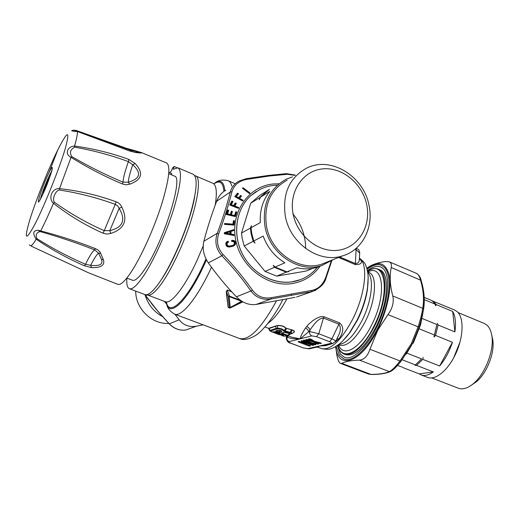 <?xml version="1.0" encoding="UTF-8"?>
<svg xmlns="http://www.w3.org/2000/svg" width="519" height="519" viewBox="0 0 519 519"><rect width="100%" height="100%" fill="white"/><g stroke="black" fill="none" stroke-linecap="round" stroke-linejoin="round"><path stroke-width="0.78" d="M51.705 171.088L49.973 174.28C46.509 181.157 41.306 194.716 40.495 199.004M49.954 176.629L49.383 177.401M43.33 193.204L44.725 187.456L43.058 193.788M44.932 187.489L47.398 182.643M49.007 178.335L46.613 182.675L47.287 182.948M367.536 271.236C371.598 268.634 375.153 267.94 378.195 269.147C388.595 272.384 386.915 302.421 374.043 327.171C363.105 347.14 353.121 356.099 344.091 354.049C341.061 352.81 338.972 349.851 337.837 345.167M378.195 269.147L379.623 269.744C390.048 273 388.407 303.031 375.529 327.761C364.591 347.717 354.594 356.663 345.531 354.6L344.091 354.049M367.426 270.671C372.558 266.779 377.028 265.566 380.836 267.038L383.152 268.583C390.327 274.849 388.978 299.774 378.708 322.85C368.633 346.089 352.479 361.023 344.545 357.396L340.522 354.179L337.369 345.498M367.089 269.225C373.252 264.911 378.072 263.652 381.556 265.456L384.138 267.155C391.962 274.168 390.366 299.658 379.895 323.382C369.509 347.166 353.102 362.846 343.961 359.038L339.471 355.457M366.959 268.745C378.286 260.207 385.714 262.406 389.256 275.342C391.877 288.272 387.077 311.05 377.456 329.987C361.049 363.261 337.603 370.462 335.702 346.562M366.862 268.394L367.446 267.901C371.046 264.924 377.028 262.789 385.396 261.505L389.146 261.777C391.079 262.627 391.78 264.541 391.248 267.525C389.464 275.79 389.977 285.268 392.773 295.953C394.109 302.142 392.507 308.364 387.953 314.611L377.761 330.194L369.937 349.248C367.647 356.099 364.156 359.732 359.453 360.134C351.129 360.381 345.265 361.458 341.878 363.358L340.62 363.449C339.134 362.794 337.927 360.257 337 355.839L335.618 346.614M371.396 374.491L368.419 374.011L340.62 363.449M424.231 302.369L423.504 309.622L420.864 321.242L419.268 326.717L412.391 343.747L400.921 361.373L400.058 360.971C395.491 366.862 391.91 370.404 389.315 371.598C385.26 373.44 379.123 374.374 370.916 374.4L341.878 363.358M423.504 309.622L422.726 308.299C421.947 313.56 420.416 319.736 418.126 326.821L411.366 343.591L400.058 360.971L369.937 349.248M389.146 261.777L416.562 273.409C418.139 274.097 419.423 276.244 420.435 279.845C423.478 290.037 424.237 299.521 422.726 308.299L392.773 295.953M289.725 334.483L290.212 334.314L289.738 333.762L286.267 332.64M264.982 326.944L268.621 328.332L277.386 325.491C281.298 325.27 284.204 326.192 286.105 328.255L292.21 329.948C294.286 330.681 294.896 331.466 294.052 332.303L293.034 332.848M332.445 343.565L325.789 345.635L319.114 346.076L318.238 347.328L321.436 348.554C330.616 350.565 341.009 340.834 352.609 319.354C365.538 294.13 368.522 263.529 359.408 258.209M291.684 337.162L300.209 338.829C300.352 336.837 302.129 333.217 305.535 327.976L308.299 324.596L312.444 320.95L316.233 318.445L320.729 316.603L324.09 316.759L339.549 322.857C345.42 327.625 341.976 335.203 338.719 338.926L335.365 341.891M390.599 371.487L389.315 371.598L359.453 360.134M400.915 361.38L398.916 363.825M406.156 354.237L411.755 344.966L400.908 361.386C397.431 365.785 394.414 368.912 391.858 370.748L390.353 371.598C385.773 373.55 379.434 374.517 371.338 374.497L368.587 374.069M419.268 326.717L418.126 326.821L387.953 314.611M421.156 280.448L391.248 267.525M338.641 257.424L355.372 264.638C361.185 264.469 362.807 262.737 360.238 259.442L359.388 258.585M287.831 335.637L290.024 334.294L289.596 333.918L287.448 335.242L282.336 333.289M269.569 330.512L268.699 328.456L268.991 328.216M292.21 329.948L292.152 330.11C294.001 330.739 294.571 331.459 293.871 332.264L292.067 333.522L291.088 332.692L290.887 333.185L289.777 332.841L291.444 329.896L292.152 330.11L291.088 332.692L284.101 330.564C282.849 329.098 280.656 328.293 277.529 328.151L277.821 328.78L276.867 329.014L276.199 328.352L269.925 330.395L269.192 328.436L275.57 326.302L276.199 328.352L277.529 328.151L277.49 325.698L275.342 326.081M277.386 325.491L277.49 325.698C281.272 325.439 284.062 326.321 285.872 328.332L286.105 328.255M291.542 329.753L286.501 328.456M289.777 332.841L284.704 331.518L286.475 328.624L285.872 328.332L284.101 330.564L283.316 330.791C282.317 329.481 280.481 328.812 277.821 328.78M292.067 333.522L294.052 332.303M333.101 343.409L319.114 346.076L316.194 347.256M286.975 335.916L287.059 336.241L287.195 335.858M289.148 341.632C288.46 341.917 288.992 342.417 290.737 343.13L290.432 343.124C288.337 342.864 286.955 341.288 286.287 338.388L287.714 337.272C290.893 338.628 295.064 339.147 300.209 338.829L289.148 341.632C287.455 340.814 286.722 339.426 286.949 337.473L287.059 336.241L287.714 337.272L287.935 335.728M311.835 335.884C310.07 335.014 309.305 333.555 309.525 331.505L308.688 331.732L309.94 330.136C312.925 325.893 317.79 318.218 323.46 318.069L318.77 333.756L316.545 336.701L311.835 335.884L300.209 338.829L308.688 331.732L307.722 329.513L305.535 327.976M335.722 341.307L335.761 341.223C335.696 340.769 334.411 339.971 331.894 338.842L318.77 333.756L309.525 331.505L309.94 330.136L309.551 328.89L308.357 327.444L306.69 326.483M339.549 322.857L338.926 324.167L323.46 318.069L324.09 316.759M331.135 343.331C331.939 343.04 331.446 342.521 329.649 341.762L331.894 338.842L338.926 324.167C340.97 327.32 340.821 331.116 338.472 335.559L335.761 341.223L332.718 343.5L331.135 343.331L307.663 348.684L309.512 348.774M336.987 338.667L338.719 338.926M336.331 340.042L337.324 340.308M360.238 259.442L359.375 258.897M355.372 264.638L355.398 263.561C358.052 263.418 359.369 261.985 359.349 259.266L359.388 258.533M340.256 258.326L340.295 257.249L355.398 263.561L356.125 248.367M339.763 256.976L340.295 257.249L340.432 256.71M290.011 334.307L287.007 335.715L282.115 333.847L283.419 332.835M276.867 329.014L270.542 331.07L269.582 330.558L271.697 331.81L270.159 331.148M290.906 333.925L292.041 333.542M359.693 253.038L356.183 249.769L355.035 249.282M284.081 336.202L287.552 335.754L284.081 336.202L281.973 335.676L283.841 336.15M284.704 331.518L283.316 330.791M290.887 333.185L292.002 333.561L291.256 333.594M289.18 333.438L285.528 332.381M282.115 333.847L281.603 333.315L283.627 332.381L285.534 332.387M281.603 333.315L283.627 332.381M290.432 343.124L303.245 347.892L290.737 343.13M242.879 301.85L230.034 308.02L228.101 307.274L226.232 291.723L227.296 289.946L231.772 291.866M281.279 330.837L278.586 332.497L280.059 332.698L281.83 331.888C281.772 330.532 280.312 329.967 277.457 330.214L275.693 331.031L276.199 331.583L276.452 330.999M283.763 335.306L275.686 331.959L272.728 331.816L273.266 332.329L282.18 335.423L283.763 335.306L283.257 334.885M301.727 340.659L302.22 340.704M303.278 342.021L302.499 342.079L301.117 341.087L301.974 340.769M299.281 341.437L298.166 341.547L298.73 342.079L298.95 341.515M308.948 345.064L308.429 345.784L309.999 346.069L309.343 345.265L299.314 341.437M303.602 341.846L304.562 342.611L304.595 343.364L305.996 343.675L305.957 342.968M306.547 342.216L306.145 342.994L306.813 343.474L306.457 343.325M312.055 344.324L311.53 345.057L313.113 345.343L312.451 344.538L306.664 342.397L305.522 342.559L311.53 345.057M303.141 340.879L313.217 344.739M314.728 343.941L315.39 344.811L313.8 344.525L304.011 340.775L303.44 340.23L305.386 340.328M303.44 340.23L304.452 340.153M304.011 340.775L304.231 340.204M313.8 344.525L314.326 343.928L304.562 340.153M314.825 343.98L314.326 343.786M303.965 340.101L315.494 344.201M310.317 340.263L308.669 339.283L309.512 338.894M307.546 339.588L310.972 340.237L311.134 339.828L309.603 338.875M306.976 339.523L305.873 339.627L307.047 340.36L307.125 339.614L306.56 339.627M316.285 342.332L318.504 344.091L315.812 343.721L316.694 343.293L313.528 341.32L307.216 339.549M317.881 344.233L316.694 343.293L316.765 342.825M318.504 344.091L317.926 343.552M320.885 342.955L320.126 342.748L321.261 343.448L319.626 343.494L319.71 342.748L316.259 342.222M320.632 343.591L319.704 342.644M321.261 343.448L320.69 342.916M314.533 341.327L320.165 342.728M308.669 339.283L308.571 338.959L309.681 338.849L311.277 339.316L309.7 338.842M228.101 307.274L226.55 291.769L227.231 290.095L229.469 296.083L228.289 296.42L229.236 307.177L228.412 307.371L229.372 308.052L230.663 307.761L229.236 307.177L230.663 307.761L242.691 301.747M226.232 291.723L228.289 296.42L229.223 296.596L230.196 307.456L241.77 301.202M279.397 330.162L279.391 331.952L280.059 332.698M276.393 331.018L275.693 331.031M278.216 330.175L277.457 330.214M276.419 331.012L278.158 330.207C277.107 329.773 281.947 330.622 281.285 330.843L281.266 330.798M281.019 330.661L281.83 331.888M282.751 334.69L281.564 334.755L282.18 335.423M281.337 334.152L281.564 334.755L279.41 334.035L279.365 334.658M279.482 333.438L279.41 334.035L274.142 332.017L273.266 332.329M274.376 331.79L273.721 331.862M273.065 331.881L272.728 331.816M274.733 331.732L274.272 331.68M305.853 342.89L304.562 342.611L304.134 343.13L304.497 343.364L309.973 345.42M310.667 340.185L311.945 339.815M424.192 297.387L431.295 300.345L433.034 301.571L435.032 304.108L424.263 299.632M422.109 318.491L436.92 324.537L434.384 334.969L419.307 328.884M452.432 342.261C449.376 351.584 445.114 359.492 439.632 365.992L452.432 342.261L435.551 335.443L434.02 336.987L436.92 324.537M437.361 323.24L438.088 325.017L435.551 335.443M435.032 304.108L435.739 305.827L436.174 304.582L452.691 311.445L454.897 331.881L438.088 325.017M406.001 352.764L406.701 353.043M406.974 353.147L421.603 358.901L415.375 364.922L401.57 359.537M433.326 371.922C428.675 375.205 424.587 376.191 421.065 374.88L419.242 373.894L433.326 371.922L416.543 365.376L414.921 365.311L421.603 358.901M423.128 357.37L422.771 359.362L416.543 365.376M439.632 365.992L422.771 359.362M434.02 336.987L434.384 334.969M397.483 365.473L402.251 367.108M419.242 373.894L402.776 367.523M414.921 365.311L415.375 364.922M432.093 300.825L454.696 310.057L457.142 311.608C463.986 317.44 463.688 336.202 456.065 353.03C448.52 369.911 435.564 380.687 427.637 377.423L421.065 374.88M242.081 301.39L242.133 301.798L237.086 304.64L230.663 307.761M242.477 301.623L229.223 296.596L229.469 296.083L240.55 300.391M303.907 341.671L305.341 342.281M311.231 340.127L313.191 340.594M315.812 343.721L312.646 341.755L312.983 340.47M432.431 300.819L434.176 302.052L436.174 304.582M452.691 311.445C455.429 316.168 456.162 322.98 454.897 331.881M447.553 307.118L448.189 307.352M453.496 358.194L460.068 341.833M194.768 175.656L195.429 175.844C203.266 177.44 195.021 217.26 178.452 253.045C173.022 264.872 167.708 274.609 162.492 282.258C155.791 291.847 150.821 296.089 147.565 294.987L146.961 294.675M233.842 244.657L234.348 245.247M458.095 312.574L484.266 323.46L486.796 325.03C489.346 327.242 491.013 330.746 491.804 335.527C494.601 350.539 484.454 375.795 472.05 384.702C466.886 388.517 462.293 389.685 458.258 388.199L431.827 377.962M194.651 196.883C190.791 220.283 174.228 261.206 160.961 280.15M492.018 336.487L492.713 339.549C495.158 352.693 486.342 374.627 475.488 382.432L472.867 384.157M126.863 278.1C126.461 284.263 127.304 287.805 129.406 288.72L144.963 294.604C148.207 295.7 153.196 291.406 159.923 281.726C170.148 266.792 182.526 239.681 189.695 216.293C196.857 191.543 198.05 177.556 193.282 174.319L177.978 167.806L173.223 169.285L174.157 166.495L176.797 167.618M166.638 303.323L165.47 301.773M195.598 322.007L183.123 317.323M129.406 288.72C132.423 289.732 137.224 285.333 143.802 275.531C153.806 260.408 166.158 233.102 173.508 209.644C180.891 184.835 182.377 170.887 177.978 167.806M169.687 172.678L171.594 170.693L172.529 167.909L174.157 166.495M203.189 324.855L196.273 326.217L185.925 329.98C179.782 330.837 174.222 328.774 169.246 323.785L157.666 310.939L144.782 294.539M174.948 314.255L179.146 319.808C183.492 325.244 189.201 327.379 196.273 326.217M166.839 304.238L164.354 301.344M299.288 296.051L315.61 290.303M225.804 190.226C221.684 192.478 218.629 196.169 216.624 201.294C211.441 215.074 207.191 228.379 203.883 241.225C202.196 248.718 203.675 255.932 208.327 262.867C216.715 274.726 226.076 286.047 236.411 296.823C242.457 302.824 249.003 305.367 256.042 304.471L295.09 297.342M126.811 278.08L132.572 280.279C135.206 281.149 139.384 277.295 145.112 268.712C163.757 241.478 183.888 176.603 174.423 176.09L168.74 173.696M168.844 172.321L171.789 173.56L171.367 174.806M294.876 175.383L287.383 174.28L269.264 176.019L246.447 179.431C238.811 180.975 233.991 185.062 231.987 191.699C228.652 204.791 224.24 218.797 218.739 233.712C216.202 241.432 217.63 248.348 223.027 254.459C234.024 266.013 243.865 277.97 252.558 290.329L250.904 291.003C256.023 297.659 262.77 300.313 271.152 298.97L311.329 291.691L312.166 290.316C318.355 288.992 322.876 284.704 325.737 277.457L326.159 277.749L331.771 260.778M218.739 233.712L217.234 233.323C214.49 241.653 216.034 249.126 221.866 255.757C232.752 267.051 242.425 278.8 250.904 291.003L236.411 296.823M246.447 179.431L245.974 178.731L239.012 181.099C234.53 183.577 231.617 187.216 230.274 192.036C227.082 204.927 222.735 218.687 217.234 233.323L203.883 241.225M185.828 330L185.899 329.987C179.665 330.817 174.112 328.78 169.22 323.875L179.146 319.808M157.588 310.959L145.515 295.739L147.351 294.896M325.737 277.457L331.206 261.154M252.558 290.329C257.255 296.459 263.496 298.918 271.281 297.698L312.166 290.316M271.281 297.698L271.152 298.97L256.042 304.471M287.383 174.28L286.378 173.651L268.557 175.416M223.027 254.459L221.866 255.757L208.327 262.867M231.987 191.699L230.274 192.036L216.624 201.294M80.315 268.978L33.69 247.31L88.535 272.799L117.91 284.373C120.758 285.294 125.416 280.811 131.865 270.944C141.693 255.692 154.02 228.269 161.506 204.771C169.058 179.931 170.777 166.002 166.664 162.992L141.174 152.476M236.139 214.289L235.412 216.579L226.245 214.49L227.646 210.039L228.71 210.279L227.575 213.899L230.326 214.522L231.364 211.207L232.434 211.447L231.396 214.762L234.607 215.495L235.762 211.771L236.839 212.012L236.139 214.289M233.881 205.68L231.305 204.687L232.986 201.502L231.831 201.054L229.748 204.999L238.37 208.327L238.779 207.568L234.893 206.069L236.327 203.344L235.315 202.961L233.206 206.108L230.637 205.115L231.305 204.687M238.688 197.836L236.34 196.519L238.539 193.756L237.488 193.165L234.757 196.584L242.633 201.002L243.164 200.34L239.609 198.355L241.491 195.994L240.569 195.475L238.013 198.277L235.665 196.961L236.34 196.519M242.47 188.261L243.093 187.729L250.048 193.042L249.425 193.581L242.47 188.261M233.835 230.527L230.994 231.396L231.098 234.114L233.991 234.588L234.017 235.503L224.377 233.79L224.338 232.661L233.79 229.619L233.835 230.527M233.063 240.323L231.519 240.492L231.714 241.387L233.926 241.718L234.445 243.677L233.719 244.786L232.123 245.604L229.061 246.084L227.354 245.39L226.926 243.385L228.425 242.126L228.237 241.231L226.076 242.555L225.752 243.936L226.297 245.85L227.153 246.629L229.145 247.05L233.128 246.214L235.295 244.514L235.613 243.379L235.165 241.491L233.621 240.401L231.766 240.706L232.447 240.336M232.979 224.143L224.604 223.488L224.487 224.37L233.972 225.11L234.53 220.815L233.414 220.731L232.979 224.143L232.304 224.539L224.545 223.936M76.345 130.529L126.02 148.162L141.071 152.437C143.069 153.073 141.363 153.124 135.946 152.592L129.607 150.984L77.578 131.579L74.944 130.996M116.159 201.794L115.237 204.389C97.306 197.771 78.713 192.984 59.464 190.025L59.516 188.624C52.101 187.91 47.826 198.31 53.457 203.318C69.014 215.469 85.538 225.428 103.028 233.18L106.856 234.101L110.774 233.453C124.469 228.963 128.148 220.173 121.822 207.1C120.655 204.505 118.767 202.734 116.159 201.794C98.085 195.215 79.206 190.823 59.516 188.624L71.045 157.328C64.512 154.396 67.074 146.429 74.561 146.047C93.251 148.603 111.351 153.06 128.861 159.417L135.109 163.498C143.795 172.885 142.024 179.769 129.795 184.141L128.238 182.24L123.009 182.163C105.461 174.793 88.386 166.262 71.778 156.582L71.045 157.328C87.601 167.624 104.715 176.499 122.393 183.96L126.162 184.809L129.795 184.141M95.353 248.588L94.679 249.866C77.046 242.989 59.075 236.949 40.78 231.753L40.709 230.903C59.348 235.762 77.565 241.659 95.353 248.588L97.799 249.86L100.05 252.013L103.411 259.701C105.059 265.235 101.088 267.875 91.506 267.622L84.396 265.786C67.548 258.41 51.472 249.548 36.168 239.194L36.992 238.662C52.497 248.465 68.664 256.996 85.505 264.262L84.396 265.786M88.535 272.799L86.115 271.684M256.243 191.492L250.813 195.637C236.294 208.683 232.285 233.018 241.802 252.785C251.235 272.598 272.702 284.808 291.989 281.856L300.514 279.618M234.906 216.462L236.158 212.433L236.839 212.012M230.326 214.522L229.658 214.937L226.913 214.315L228.042 210.701L228.71 210.279M228.042 210.701L227.484 210.578M226.913 214.315L227.575 213.899M234.607 215.495L233.933 215.91L230.728 215.177L231.759 211.869L232.434 211.447M231.759 211.869L231.195 211.739M230.728 215.177L231.396 214.762M236.158 212.433L235.6 212.303M238.779 207.568L238.091 207.996L234.218 206.497L235.645 203.779L235.016 203.532M235.645 203.779L236.327 203.344M234.218 206.497L234.893 206.069M230.637 205.115L232.317 201.936L231.532 201.632M232.317 201.936L232.986 201.502M243.164 200.34L242.47 200.782L238.928 198.796L240.803 196.435L240.115 196.052M240.803 196.435L241.491 195.994M238.928 198.796L239.609 198.355M235.665 196.961L237.858 194.203L237.034 193.743M237.858 194.203L238.539 193.756M249.328 193.509L242.49 188.241M249.354 193.49L250.048 193.042M233.991 234.588L233.31 234.971L230.423 234.497L230.319 231.785L230.994 231.396M230.423 234.497L231.098 234.114M233.31 234.971L233.323 235.379M233.148 230.741L233.115 230.008L233.79 229.619M233.115 230.008L224.344 232.83M235.548 242.516L234.867 242.886L234.205 241.458L232.382 240.699M232.94 240.771L233.621 240.401M233.427 240.92L234.101 240.544M233.848 241.16L234.53 240.784M234.205 241.458L234.886 241.088M234.484 241.86L235.165 241.491M234.705 242.334L235.392 241.964M234.867 242.886L234.932 243.748L235.613 243.379M234.932 243.748L234.828 244.339L235.516 243.969M234.828 244.339L234.614 244.884L235.295 244.514M234.614 244.884L234.257 245.377L234.938 245.007M234.257 245.377L233.784 245.824L234.465 245.461M233.784 245.824L233.381 246.09M227.731 242.379L227.562 241.601L226.667 241.893M226.972 241.776L227.64 241.406M227.562 241.601L228.237 241.231M226.706 242.976L227.173 242.834M226.505 243.203L227.017 243.093M226.355 243.456L226.926 243.385M226.258 243.755L226.881 243.696M226.213 244.06L226.213 244.423L226.881 244.053M226.213 244.423L226.265 244.812L226.933 244.449M233.278 245.091L231.448 245.967L228.386 246.447L227.004 246.032L226.265 244.812M226.459 245.39L227.127 245.026M226.686 245.753L227.354 245.39M227.004 246.032L227.672 245.669M227.387 246.24L228.055 245.876M227.847 246.382L228.516 246.025M228.386 246.447L229.061 246.084M229.002 246.454L229.677 246.09M229.683 246.376L230.358 246.012M230.455 246.233L231.13 245.87M231.448 245.967L232.123 245.604M232.064 245.727L232.739 245.364M234.53 220.815L233.362 221.185M233.848 221.224L233.355 225.058M100.835 253.246L98.539 253.149L101.4 259.189C103.385 264.242 99.81 266.292 90.669 265.339L85.505 264.262C89.424 256.191 92.479 251.397 94.679 249.866L98.539 253.149C96.547 254.764 93.926 258.832 90.669 265.339L91.506 267.622M103.028 233.18L104.241 230.657C86.816 223.027 70.201 213.569 54.417 202.274L53.457 203.318C48.805 214.198 44.556 223.397 40.709 230.903L38.49 230.306C33.125 230.319 32.347 233.284 36.168 239.194C33.268 244.014 31.38 246.175 30.504 245.669L33.683 247.31M74.009 130.165L73.938 130.165C70.046 130.606 71.194 131.08 77.389 131.579C77.636 133.72 76.695 138.547 74.561 146.047L74.71 147.175C93.096 150.38 111.001 155.194 128.414 161.617L132.767 164.77C141.752 172.97 140.24 178.796 128.238 182.24C128.608 178.199 130.12 172.373 132.767 164.77L135.109 163.498M121.822 207.1L119.162 208.327L109.814 230.631L104.241 230.657L115.237 204.389L117.618 205.855L119.162 208.327C126.039 220.062 122.925 227.504 109.814 230.631L110.774 233.453M122.393 183.96L123.009 182.163C123.301 177.712 125.105 170.861 128.414 161.617L128.861 159.417M129.607 150.984L77.578 131.579M135.946 152.592L129.588 150.802M132.228 150.023L130.989 150.322C138.579 151.892 141.382 152.677 139.403 152.677L134.791 152.19M126.013 148.162L126.201 148.726L130.989 150.322L130.924 151.288M73.945 130.165L76.468 130.554L126.201 148.726L126.111 149.453M29.291 244.897L30.504 245.669M46.094 185.056L45.99 184.732M85.856 271.567L80.263 268.959M317.498 267.227L314.371 270.684C309.525 275.427 303.849 278.761 297.329 280.688C277.873 286.443 254.252 275.719 243.229 255.504C232.084 235.36 235.581 209.287 250.839 195.618L259.915 189.416C265.384 186.723 271.197 185.315 277.354 185.199M229.975 233.848L229.301 234.231L224.974 233.524L229.898 231.818L229.975 233.848L225.635 233.141M40.78 231.753L39.567 231.669C36.239 232.94 35.383 235.269 36.992 238.662M76.844 130.814L74.807 130.905M74.71 147.175C70.337 149.459 69.364 152.592 71.778 156.582M59.464 190.025C55.533 190.304 51.855 199.231 54.417 202.274M268.31 190.097L259.688 195.455L250.709 203.214L241.504 233.05L242.198 238.539L244.202 245.974L265.034 271.424L276.692 276.114L305.814 271.126L312.814 268.349M268.848 189.759L259.714 197.661L250.709 203.214M241.504 233.05L250.392 228.107L251.105 233.719L253.155 241.316L244.202 245.974M259.714 197.661L259.351 199.698L260.35 197.265L269.796 191.44C262.822 200.087 259.669 210.467 260.33 222.573L251.014 227.757L251.397 225.661L250.392 228.107M265.034 271.424L274.408 267.35L286.287 272.164L276.692 276.114M253.155 241.316L255.05 243.08L253.785 240.985L263.178 236.1C267.499 247.699 274.739 256.6 284.905 262.789L275.07 267.064L273.176 265.287L274.408 267.35M324.343 263.12L324.965 263.016M322.416 265.352L317.291 267.311C310.751 269.231 303.998 269.374 297.03 267.739L286.968 271.885L288.849 271.645L286.287 272.164M162.447 316.538C153.935 311.848 148.194 304.783 145.229 295.343M156.719 309.934L151.353 303.362M251.014 227.757L251.734 233.375L253.785 240.985M292.547 176.823L286.183 179.211C269.186 188.76 262.101 204.428 264.943 226.226C269.406 253.538 298.548 273.351 321.598 265.605L333.652 259.416M269.491 189.357L260.35 197.265M275.07 267.064L286.968 271.885M327.405 261.9L321.624 264.197C299.191 271.794 270.788 252.513 266.442 225.921C263.678 204.681 270.587 189.422 287.169 180.145M168.759 323.382C151.859 324.518 135.53 308.714 135.719 291.107M369.093 205.822C364.111 176.337 330.765 155.655 306.567 168.156C289.427 177.725 282.323 193.593 285.262 215.748C289.862 243.502 319.354 263.717 342.527 255.88C362.132 250.333 373.777 227.724 369.093 205.822M366.797 205.115C362.697 183.778 342.358 166.839 322.682 168.883C302.947 170.602 288.713 191.615 293.086 213.809C297.166 236.035 318.828 253.142 338.511 250.203C358.259 247.589 371.176 226.414 366.797 205.115M48.072 181.773L47.086 182.513L47.32 181.728L49.908 176.765M44.9 187.476L46.613 182.675M44.271 191.083L45.25 187.294L46.684 185.322M367.556 271.327C385.76 258.248 391.002 293.644 373.589 326.866C360.478 353.484 341.45 361.957 337.914 345.109M367.828 271.995C383.677 263.075 386.915 295.824 371.442 325.394C359.836 348.937 342.962 357.974 338.576 344.817M367.66 271.93L368.801 272.404C377.598 275.141 375.99 300.838 365.032 322.02C355.703 339.173 347.211 346.9 339.556 345.193L338.407 344.752M367.744 272.449C374.381 278.028 371.766 301.571 361.899 320.768C353.887 335.825 346.199 343.714 338.823 344.434M368.062 282.498L367.452 289.343C365.94 299.398 362.645 309.571 357.572 319.866L350.306 332.03L346.011 337.395M342.637 341.074L349.274 333.204L357.001 320.268C362.405 309.298 365.908 298.47 367.517 287.779L368.172 277.509M286.851 298.944C280.37 310.933 274.116 319.023 268.096 323.214M288.804 333.399L289.738 333.762M412.391 343.747L411.366 343.591M413.105 343.331L420.617 324.628L423.225 311.225M282.777 299.716C274.642 316.382 262.595 331.018 256.075 335.131C249.185 339.374 243.709 340.509 239.648 338.544C249.178 340.717 261.459 328.17 276.491 300.884M284.328 332.374L289.472 333.542M329.649 341.762L316.545 336.701M303.245 347.892L307.663 348.684M313.093 344.687L303.317 340.944M313.113 345.343L313.645 345.219M306.813 343.474L305.996 343.675M309.999 346.069L310.524 345.946M298.73 342.079L308.429 345.784M298.795 341.385L298.166 341.547M305.561 340.393L315.377 344.155M315.39 344.811L315.928 344.687M309.188 338.803L308.571 338.959M320.106 342.715L314.475 341.314L311.277 339.316M319.626 343.494L316.862 342.806L316.875 341.943M318.419 343.773L316.564 342.702L315.844 341.684M313.736 340.938L312.646 341.755L307.047 340.36M306.482 339.478L305.873 339.627M311.621 339.614L310.245 340.263L307.482 339.575M211.493 267.24L211.116 268.057C197.278 298.107 181.416 317.369 174.656 314.144L239.648 338.544M227.296 289.946L231.519 291.594M278.586 332.497L276.199 331.583M302.097 340.736L303.42 341.69L303.913 341.418L303.297 340.97M302.642 342.086L304.14 341.528M305.6 342.637L306.45 343.331M317.576 343.331L317.252 343.13M314.177 341.21L310.998 339.225M235.198 183.732L228.237 180.748C229.885 181.455 231.072 183.233 231.792 186.087M206.471 259.863L204.389 264.469C187.074 302.389 168.214 319.185 166.372 301.922M279.034 330.123L279.021 332.011L276.633 331.096L277.282 330.642M303.634 342.637L301.928 341.989M314.579 341.372L316.272 342.423M214.042 183.668C220.413 179.061 224.007 181.436 224.824 190.797M205.998 258.949L203.733 263.983C187.074 300.469 168.798 317.459 166.437 301.922M305.062 341.839L304.017 341.612M311.789 339.88L312.217 339.99M213.854 183.895C219.822 179.879 223.176 182.383 223.91 191.407M292.846 213.867C301.312 223.968 305.581 235.516 305.646 248.504M203.189 245.961L197.032 260.415C184.842 287.098 171.03 304.465 165.314 301.708L147.565 294.987M304.569 341.457L304.121 341.554M195.429 175.844L212.887 183.272C216.455 184.965 217.234 192.238 215.223 205.076M291.6 293.929L291.12 295.188M320.054 266.215C313.093 275.823 303.764 281.609 292.054 283.569C267.473 287.552 240.446 266.824 235.594 239.473C230.371 212.174 248.536 186.23 273.163 183.986L279.001 183.778M103.411 259.701L101.4 259.189M35.214 223.676C44.738 205.018 59.419 168.357 65.206 148.791C70.363 129.724 67.905 130.061 57.83 149.809C48.598 168.532 36.045 199.867 29.933 219.427C23.77 240.213 25.528 241.627 35.214 223.676M38.49 230.306L39.567 231.669M57.83 149.809L49.045 172.503C41.838 186.808 33.761 212.725 41.429 197.239C48.987 182.305 56.882 156.368 49.045 172.503M47.145 182.487L47.709 182.714M46.016 183.992L46.691 184.264M44.55 188.222L44.932 188.378M44.426 188.631L43.058 193.678M336.124 346.309L339.426 355.398M321.436 348.554C330.72 350.481 332.076 348.009 334.82 347.062L339.368 344.006C341.878 342.086 345.18 338.485 349.274 333.204L346.004 337.421M359.408 258.118C366.57 263.808 365.233 265.034 366.764 268.07L367.854 273.279C368.328 276.627 368.211 281.46 367.517 287.779L368.075 282.472M287.779 335.67L291.782 337.201M416.686 273.468C419.17 275.342 420.649 277.646 421.136 280.37C424.244 290.737 425.042 300.469 423.517 309.558L420.864 321.242L420.617 324.628L413.565 342.449M318.244 347.328L316.681 347.146L309.194 348.846M356.313 248.205C358 249.62 358.876 248.646 359.706 252.753L359.369 258.929M286.501 336.027L286.306 338.174M302.934 347.879L309.175 348.846M279.131 334.651L271.697 331.81M310.096 345.472L304.497 343.364M174.656 314.144C169.551 311.199 166.865 307.514 166.593 303.096M283.368 334.898L275.602 331.959L273.007 331.875M228.237 180.748C222.515 179.347 218.025 180.145 214.775 183.149M303.083 342.105L304.134 343.13M304.893 341.58L305.522 342.559M492.713 339.549L491.804 335.527M475.488 382.432L472.05 384.702M296.524 297.011L312.574 291.431C320.229 288.077 324.758 283.517 326.159 277.749M169.22 323.875L157.588 310.965M145.502 295.72L144.658 294.487M268.498 175.422L246 178.724M295.343 175.098L286.449 173.644M239.019 181.099L245.974 178.731M41.546 196.973C46.185 188.17 52.893 168.493 52.179 169.2M41.455 197.155L39.535 200.691M317.291 267.311L321.598 265.605M321.624 264.197L342.527 255.88M47.086 182.519L47.69 182.766M44.757 187.417L45.166 187.58"/></g></svg>
